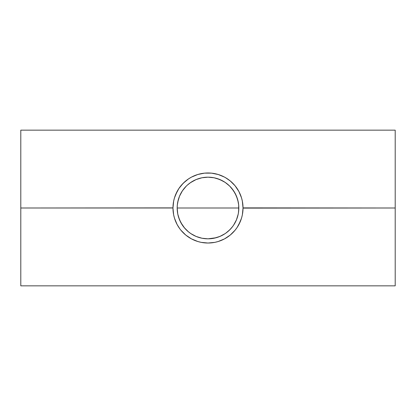 <?xml version="1.0" encoding="UTF-8"?>
<svg xmlns="http://www.w3.org/2000/svg" width="416" height="416" viewBox="0 0 416 416"><rect width="100%" height="100%" fill="white"/><g stroke="black" fill="none" stroke-linecap="round" stroke-linejoin="round"><path stroke-width="0.62" d="M177.663 213.455L177.174 208A30.826 30.826 0 0 1 208 177.174A30.826 30.826 0 0 1 238.826 208L177.174 208L177.325 204.953L178.313 199.706M180.84 193.43L182.411 190.814L179.53 196.186L182.369 190.876L186.207 186.207L182.385 190.861M179.53 196.18L179.249 196.882M187.278 185.177L190.861 182.38M199.826 178.282L201.916 177.783L196.108 179.561L190.315 182.754M188.448 184.174L190.876 182.369L196.16 179.54M229.538 185.952L225.16 182.395L222.596 180.851L217.048 178.532L214.079 177.783L216.018 178.235M219.846 179.546L225.124 182.369L227.817 184.392M225.16 182.395L225.514 182.634M236.818 197.059L237.468 198.962L235.134 193.378L231.816 188.432M229.778 186.186L233.631 190.876L236.449 196.139M238.826 224.635L241.519 218.166L242.356 214.833L243.027 208A35.027 35.027 0 0 1 208 243.027A35.027 35.027 0 0 1 172.973 208L20.8 208L20.8 285.839L20.8 208L172.973 207.886M237.11 227.484L240.36 221.406M236.075 228.951L235.092 230.204M197.714 241.483L201.167 242.356L208 243.027L214.833 242.356L218.166 241.519L224.51 238.893L230.23 235.071L235.076 230.22L237.125 227.458M227.443 237.136L225.43 238.384M221.484 240.328L224.588 238.846M187.834 236.636L185.78 235.076L191.49 238.893L197.834 241.519M191.407 238.846L194.501 240.323M172.973 208.12L173.644 214.833L174.481 218.166L177.107 224.51L179.868 228.868M175.64 221.406L177.174 224.63M237.682 199.685L238.67 204.932L238.826 208L238.389 213.164M234.38 192.057L235.154 193.409M235.643 194.371L236.434 196.092M232.877 189.8L233.584 190.804M231.176 187.678L231.785 188.391M222.544 180.825L223.319 181.251M219.892 179.561L221.135 180.112M216.991 178.516L218.634 179.067M202.493 177.674L208.021 177.174L213.548 177.679M196.206 179.525L201.989 177.767L208.021 177.174M197.517 179.015L199.009 178.516M192.582 181.308L193.43 180.835M195.021 180.045L196.108 179.561M188.089 184.47L188.396 184.215M184.2 188.412L184.725 187.788M182.411 190.814L183.18 189.722M179.561 196.118L180.424 194.23M186.228 229.819L188.438 231.821L184.174 227.552L182.369 225.124L179.525 219.794L177.767 214.011L177.174 208L238.826 208A30.826 30.826 0 0 1 208 238.826A30.826 30.826 0 0 1 177.174 208L177.325 204.953M243.027 207.88L395.2 208L395.2 285.839L395.2 208L243.027 208.12M173.144 211.484L173.118 211.177M173.654 214.869L173.545 214.297M174.491 218.202L174.288 217.5M175.666 221.473L175.302 220.558M177.148 224.588L176.53 223.376M183.264 232.799L181.574 230.994M185.515 234.858L183.685 233.215M190.538 238.363L188.505 237.099M193.227 239.756L191.448 238.872M195.738 240.812L194.563 240.344M198.744 241.779L197.787 241.504M201.9 242.492L201.12 242.346M204.87 242.887L204.584 242.861M214.802 242.362L214.396 242.44M218.213 241.504L217.318 241.764M221.432 240.349L220.21 240.833M224.562 238.867L222.664 239.808M230.147 235.139L228.129 236.662M234.452 230.963L232.84 232.695M237.973 226.127L237.063 227.552M239.47 223.376L238.852 224.583M240.698 220.563L240.339 221.458M241.717 217.49L241.509 218.202M242.533 213.871L242.356 214.833M242.897 211.016L242.861 211.411M242.356 201.193L242.429 201.547M241.509 197.803L241.706 198.479M240.328 194.522L240.734 195.541M238.867 191.443L239.398 192.473M235.04 185.734L236.278 187.325M225.441 177.627L230.24 180.939L234.276 184.839M232.736 183.201L233.917 184.434M222.992 176.342L224.531 177.117M220.121 175.136L221.452 175.661M217.142 174.184L218.228 174.502M214.334 173.55L214.874 173.654M211.146 173.113L211.416 173.139M201.131 173.654L201.708 173.545M197.792 174.491L198.656 174.242M194.542 175.661L196.04 175.079M191.433 177.138L193.206 176.249M218.28 174.517L211.432 173.139L204.568 173.139L197.834 174.481L191.49 177.107L188.526 178.885L190.424 177.705M185.754 180.944L187.866 179.338M181.61 184.969L185.266 181.35M179.832 187.184L180.908 185.796M176.67 192.338L177.122 191.464M175.339 195.348L175.661 194.548M174.268 198.567L174.502 197.756M173.56 201.625L173.659 201.1M20.8 130.161L20.8 208L20.8 130.161L395.2 130.161L395.2 208L395.2 130.161M178.329 216.346L177.783 214.074M179.213 219.024L178.516 216.996M180.305 221.53L179.551 219.861M181.62 223.948L180.84 222.576M183.222 226.335L182.4 225.17M178.532 217.043L180.872 222.638L184.704 228.186M196.149 236.454L190.876 233.631L188.36 231.759M188.438 231.821L190.268 233.215M193.43 235.165L192.676 234.744M190.824 233.594L195.026 235.96M199.009 237.484L197.272 236.896M201.942 238.222L199.883 237.734M216.076 237.749L207.984 238.826L202.67 238.358M211.032 238.675L207.984 238.826M218.67 236.917L214.027 238.228M220.844 236.023L216.975 237.489M227.646 231.748L225.124 233.631L219.83 236.465M223.283 234.77L222.581 235.16M225.675 233.251L229.793 229.793L232.731 226.398M231.764 227.635L231.332 228.14M235.149 222.591L234.374 223.948M236.465 219.83L235.7 221.525M237.479 217.006L236.772 219.055M238.222 214.063L237.682 216.32M236.475 196.206L238.233 201.989L238.675 204.979L238.67 211.094M173.659 201.089L172.973 208A35.027 35.027 0 0 1 208 172.973A35.027 35.027 0 0 1 243.027 208L242.336 201.089M174.486 197.818L173.644 201.167M177.154 191.407L174.481 197.834M178.89 188.521L175.64 194.594M188.542 178.875L183.227 183.238M194.49 175.682L191.391 177.159M242.356 201.167L241.519 197.834L238.893 191.49L235.061 185.76L230.22 180.924L227.458 178.875L224.51 177.107L218.166 174.481M224.583 177.148L221.515 175.682M240.36 194.594L238.831 191.381M233.579 225.202L236.47 219.814L233.631 225.124L231.826 227.552M236.434 219.903L237.463 217.053M228.696 230.844L231.795 227.594M219.866 236.449L225.139 233.62M196.123 236.444L201.89 238.212M183.232 183.232L178.875 188.542M180.924 230.22L185.78 235.076M230.22 235.076L232.768 232.768M177.325 204.979L177.767 201.989L179.525 196.206M208 177.174L214.011 177.767L219.794 179.525M227.552 184.174L229.793 186.207M238.675 211.021L238.233 214.011L236.475 219.794M219.794 236.475L214.011 238.233L211.021 238.675M208 238.826L201.989 238.233L196.206 236.475M395.2 285.839L20.8 285.839"/></g></svg>
